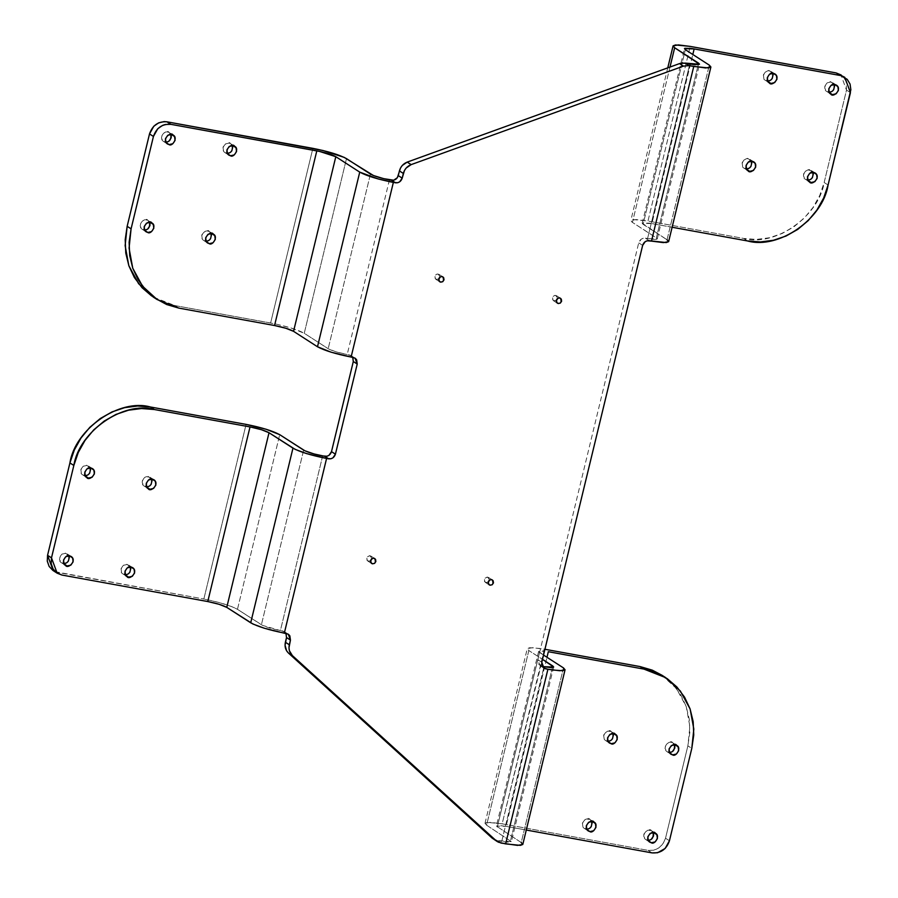 <?xml version="1.0" encoding="UTF-8"?>
<svg xmlns="http://www.w3.org/2000/svg" width="898" height="898" viewBox="0 0 898 898"><rect width="100%" height="100%" fill="white"/><g stroke="black" fill="none" stroke-linecap="round" stroke-linejoin="round"><path stroke-width="0.67" stroke-dasharray="4.49 3.37" d="M501.735 841.37L543.986 666.731L501.735 841.37L508.594 842.212L511.422 841.673L497.065 840.517L501.735 841.37M542.325 666.428L538.463 664.004L537.857 659.727L638.714 242.853L641.239 239.16L643.271 238.251L647.559 238.587L689.81 63.949L647.559 238.587L657.257 238.868L656.359 237.824L698.229 64.757L656.359 237.824L632.417 222.39L657.089 238.419L656.853 239.227L654.418 239.429L645.426 238.195L649.344 240.72L645.426 238.195C642.115 237.97 639.881 239.519 638.714 242.853L537.857 659.727L541.786 662.264L537.857 659.727L540.035 665.631L542.325 666.428M389.429 179.881L347.189 354.519L351.264 355.709L352.768 357.348L351.129 355.619L349.322 354.912L353.251 357.438L349.322 354.912L347.189 354.519L389.429 179.881M322.651 455.926L280.401 630.564L284.486 631.754L285.979 633.393L284.352 631.664L282.544 630.946L286.462 633.483L282.544 630.946L280.401 630.564C271.701 628.825 265.359 626.894 261.408 624.75L237.465 609.315L279.716 434.677L237.465 609.315C230.46 605.521 219.247 602.087 203.846 599.022L246.097 424.384L203.846 599.022L219.033 602.491L232.133 606.745L237.465 609.315L262.665 625.435L280.401 630.564L322.651 455.926M370.672 560.835L368.584 561.317L366.9 560.15L367.058 556.973L369.954 555.682L371.637 556.85L371.94 558.983M488.276 582.218L486.188 582.701L484.493 581.534L484.651 578.357L487.547 577.066L489.23 578.233L489.533 580.366M438.819 279.166L435.755 279.244L434.677 277.46L435.204 275.304L437.023 274.036L439.066 274.406L440.087 277.314M556.412 300.549L553.359 300.628L552.281 298.843L552.798 296.688L554.616 295.42L556.659 295.79L557.68 298.697M661.792 675.128L676.419 688.497L686.207 706.501L689.889 726.561L687.868 745.845L691.797 748.382L687.868 745.845L665.519 838.238C662.5 846.915 656.685 850.956 648.075 850.361L652.004 852.887L648.075 850.361L502.15 823.825L490.241 822.332L484.999 823.309L486.593 825.172L485.01 823.286L487.412 822.366L502.15 823.825L544.929 649.276L539.777 648.423L529.652 647.727L527.249 648.648L528.832 650.534L486.593 825.172L511.422 841.65L486.593 825.172L528.832 650.534L542.493 659.334L528.832 650.534L527.249 648.67L532.492 647.694L544.401 649.187L502.15 823.825L648.075 850.361L653.665 850.215L658.941 847.858L663.106 843.649L665.519 838.238L687.868 745.845L689.832 732.442L689.249 719.096L686.151 706.322L680.65 694.637L672.961 684.456L661.916 675.217M552.393 667.54L510.524 840.607L552.393 667.54M651.218 839.383L647.458 840.247L645.707 839.529L643.765 836.307L643.866 834.298L644.708 832.424L647.974 830.156L651.656 830.83L653.598 834.04M672.479 751.503L668.718 752.367L666.967 751.648L665.025 748.427L665.968 744.543L669.235 742.276L671.165 742.219L672.916 742.949L674.858 746.159M589.739 828.203L587.921 829.022L584.239 828.349L582.937 826.968L582.398 823.129L584.677 819.795L586.506 818.976L590.188 819.65L592.119 822.871M611.01 740.322L607.25 741.187L605.499 740.468L604.197 739.088L603.658 735.238L604.5 733.363L607.766 731.095L611.448 731.769L613.39 734.979M669.448 840.764L665.519 838.238L669.448 840.764M526.284 830.033L506.079 826.351L546.983 657.28L506.079 826.351L499.209 825.509L496.381 826.048L506.079 826.351L526.284 830.033M563.473 667.91L521.222 842.549L496.381 826.059L521.222 842.549L563.473 667.91M543.526 655.057L539.53 652.476L497.279 827.114L539.53 652.476L538.632 651.42L544.48 651.117L538.632 651.409L543.526 655.057M522.804 844.412L521.222 842.549M55.272 571.712L203.846 599.022L57.921 572.486L61.85 575.023L53.218 570.634M88.195 474.694L84.434 475.558L81.392 473.459L80.854 469.62L81.684 467.746L83.132 466.286L86.893 465.422L89.935 467.521L90.575 469.362M149.674 485.874L147.844 486.694L144.163 486.02L142.221 482.798L142.322 480.8L144.6 477.467L146.43 476.647L150.112 477.321L152.054 480.542M66.935 562.575L63.174 563.45L61.423 562.72L59.492 559.51L60.424 555.626L61.872 554.167L65.633 553.303L68.675 555.413L69.314 557.243M128.414 573.755L126.584 574.574L122.903 573.901L121.6 572.52L121.062 568.681L123.34 565.347L127.101 564.483L128.852 565.201L130.794 568.423M303.647 450.111L261.408 624.75L303.647 450.111M642.642 245.39L638.714 242.853L642.642 245.39M607.935 741.254L605.611 740.547C599.482 736.517 608.911 727.38 611.325 731.69L612.93 733.509M586.675 829.146L584.351 828.427C578.222 824.398 587.651 815.261 590.065 819.571L591.67 821.389M669.403 752.434L667.091 751.727C660.95 747.697 670.379 738.549 672.793 742.87L674.409 744.678M648.143 840.315L645.83 839.608C639.69 835.578 649.119 826.441 651.533 830.751L653.149 832.569M130.333 566.941L127.101 564.483C123.89 562.047 117.761 571.599 123.015 573.979L125.338 574.698M68.865 555.761L65.633 553.303C62.411 550.867 56.293 560.419 61.547 562.799L63.87 563.517M151.594 479.061L148.361 476.602C145.15 474.166 139.022 483.708 144.275 486.099L146.599 486.817M90.126 467.88L86.893 465.422C83.671 462.986 77.554 472.539 82.807 474.919L85.13 475.637M669.998 67.047L632.417 222.39L630.823 220.526L636.065 219.55L647.974 221.043L743.656 238.441L756.486 239.418L769.451 237.757L782.057 233.525L793.81 226.891L804.26 218.091L813.016 207.483L819.739 195.461L824.162 182.507L846.511 90.114L846.14 81.55L843.278 76.813L840.887 74.803L846.511 90.114L824.162 182.507L828.079 185.033L824.162 182.507C818.931 216.474 774.66 247.231 743.656 238.441L747.585 240.967L743.656 238.441L647.974 221.043L690.225 46.404L647.974 221.043L633.236 219.583L631.541 219.909L631.126 221.335L632.417 222.39L669.998 67.047M832.21 91.259L828.45 92.124L826.699 91.405L824.757 88.184L824.858 86.174L827.137 82.852L830.897 81.976L832.648 82.706L834.59 85.916M810.95 179.14L807.19 180.004L805.439 179.286L803.497 176.064L803.598 174.055L804.44 172.18L807.706 169.913L811.388 170.586L813.33 173.797M770.731 80.079L766.971 80.943L763.929 78.844L763.39 74.994L764.22 73.12L767.498 70.852L769.429 70.807L771.18 71.526L773.111 74.736M749.471 167.96L745.71 168.824L742.668 166.725L742.13 162.886L742.96 161.011L746.227 158.733L748.169 158.688L751.211 160.787L751.851 162.628M850.44 92.64L846.511 90.114L850.44 92.64M672.119 227.25L651.903 223.568L692.807 54.497L651.903 223.568L642.205 223.276L643.103 224.332L685.354 49.693L643.103 224.332L667.046 239.766L642.216 223.265L649.288 223.142L672.119 227.25M667.046 239.766L709.297 65.127L667.046 239.766L668.64 241.629M151.65 295.97L162.751 302.009L174.942 305.589L270.624 322.988L312.874 148.35L270.624 322.988C286.035 326.053 297.238 329.476 304.242 333.27L328.185 348.705L304.242 333.27L346.493 158.632L304.242 333.27L290.66 327.849L275.596 323.965L174.942 305.589L153.232 297.036M147.62 229.08L143.86 229.944L142.108 229.226L140.167 226.004L141.109 222.12L144.376 219.853L146.307 219.808L149.36 221.907L150 223.737M209.088 240.26L205.328 241.124L202.286 239.014L201.747 235.175L202.578 233.3L205.844 231.033L207.786 230.977L210.828 233.087L211.468 234.917M168.88 141.199L165.12 142.064L163.369 141.345L161.438 138.124L162.37 134.24L165.636 131.972L167.578 131.916L170.62 134.026L171.26 135.856M230.348 152.368L226.588 153.244L223.546 151.133L223.007 147.294L223.838 145.42L225.286 143.961L229.046 143.096L230.797 143.815L232.728 147.036M370.436 174.066L328.185 348.705L370.436 174.066M328.185 348.705C332.148 350.849 338.479 352.791 347.189 354.519L335.863 351.769L328.185 348.705M178.87 308.115L174.942 305.589L178.87 308.115M746.406 168.903L744.083 168.184C738.83 165.793 744.947 156.252 748.169 158.688L751.402 161.146M767.667 81.011L765.343 80.304C760.09 77.913 766.219 68.371 769.429 70.807L772.662 73.266M807.874 180.071L805.551 179.364C800.298 176.973 806.426 167.432 809.637 169.868L812.87 172.315M829.135 92.191L826.822 91.484C821.569 89.093 827.687 79.552 830.897 81.976L834.13 84.434M232.279 145.555L230.674 143.736C228.26 139.426 218.831 148.574 224.96 152.593L227.284 153.311M170.811 134.374L169.206 132.567C166.781 128.246 157.352 137.394 163.492 141.424L165.804 142.131M211.019 233.435L209.414 231.628C207 227.306 197.571 236.455 203.7 240.484L206.024 241.192M149.551 222.266L147.946 220.448C145.521 216.137 136.092 225.275 142.232 229.304L144.544 230.011M557.759 298.259L555.694 295.397C552.584 295.812 551.821 297.575 553.426 300.673L556.188 300.684M440.155 276.876L438.089 274.013C434.98 274.429 434.228 276.191 435.822 279.289L438.594 279.3M489.612 579.928L487.547 577.066C484.437 577.481 483.685 579.244 485.279 582.342L488.041 582.364M372.008 558.545L369.954 555.682C366.844 556.098 366.081 557.86 367.675 560.958L370.447 560.981M553.673 667.012L511.422 841.65M538.632 651.42L496.381 826.059M484.999 823.309L527.249 648.67M284.352 631.664L288.28 634.19M540.035 665.631L543.964 668.157M609.54 743.073L605.611 740.547M615.253 734.216L611.325 731.69M588.28 830.953L584.351 828.427M593.993 822.097L590.065 819.571M671.008 754.253L667.091 751.727M676.722 745.396L672.793 742.87M649.748 842.133L645.83 839.608M655.461 833.277L651.533 830.751M123.015 573.979L126.944 576.516M128.728 565.123L132.657 567.659M61.547 562.799L65.475 565.336M67.26 553.943L71.178 556.479M144.275 486.099L148.204 488.635M149.988 477.242L153.917 479.768M82.807 474.919L86.736 477.455M88.52 466.062L92.449 468.599M657.257 238.868L699.508 64.241M642.205 223.276L684.456 48.638M667.764 67.855L630.823 220.526M355.058 358.156L351.129 355.619M753.725 161.853L749.796 159.328M748.012 170.71L744.083 168.184M774.985 73.973L771.056 71.447M769.272 82.829L765.343 80.304M815.193 173.033L811.264 170.508M809.48 181.89L805.551 179.364M836.453 85.153L832.525 82.627M830.74 94.009L826.822 91.484M230.674 143.736L234.603 146.273M224.96 152.593L228.889 155.13M169.206 132.567L173.123 135.093M163.492 141.424L167.421 143.949M209.414 231.628L213.342 234.154M203.7 240.484L207.629 243.01M147.946 220.448L151.863 222.973M142.232 229.304L146.161 231.83M553.426 300.673L557.344 303.198M556.592 295.745L560.52 298.282M435.822 279.289L439.751 281.815M438.999 274.361L442.916 276.898M485.279 582.342L489.208 584.879M488.456 577.425L492.373 579.951M367.675 560.958L371.604 563.495M370.852 556.042L374.78 558.567"/><path stroke-width="1.35" d="M543.986 666.731L553.673 667.023L550.844 667.573L543.986 666.731M710.89 66.991L668.64 241.629L663.398 242.606L651.488 241.113L693.739 66.474L708.477 67.934L710.879 67.013L709.297 65.127L710.89 66.991L705.648 67.967L689.058 65.621L683.445 66.126L679.528 63.601L407.221 162.1C403.202 163.717 400.598 166.658 399.419 170.912L403.337 173.449C404.527 169.183 407.131 166.242 411.138 164.626L407.221 162.1L411.138 164.626L683.445 66.126L679.528 63.601L685.14 63.096L689.058 65.621L693.739 66.474L651.488 241.113L647.2 240.776L645.168 241.685L642.642 245.39L541.786 662.264L542.392 666.529L543.829 668.067L547.903 669.257L505.653 843.895L498.356 842.178L496.078 840.629L292.366 655.574L289.392 650.724L288.976 647.784L290.447 640.083L289.841 635.818L288.404 634.28L284.329 633.09L326.58 458.451L330.868 458.788L332.889 457.879L335.425 454.175L357.224 364.049L356.629 359.772L355.193 358.235L351.107 357.045L393.358 182.417L397.646 182.743L399.677 181.834L402.203 178.141L404.426 170.575L406.165 168.038L411.138 164.626L683.445 66.126L689.058 65.621L685.14 63.096L699.508 64.241L694.738 64.656L682.334 62.972L679.528 63.601L407.221 162.1L402.248 165.501L400.497 168.038L397.354 177.692L393.717 180.217L383.727 178.668L373.445 175.514L344.26 157.408L322.977 150.494L166.949 121.814L164.166 121.6L158.632 122.869L153.816 126.214L149.506 133.925L127.157 226.318L131.086 228.844L153.435 136.462L157.745 128.751L162.56 125.406L165.288 124.485L170.878 124.339L316.803 150.875L274.552 325.514L178.87 308.115L166.669 304.534L155.567 298.506L145.992 290.245L138.303 280.064L132.803 268.367L129.705 255.604L129.121 242.258L131.086 228.844L127.157 226.318L125.204 239.732L125.776 253.079L128.885 265.842L134.386 277.538L142.064 287.708L151.65 295.97M352.701 357.247L353.307 361.512L331.497 451.649L328.971 455.353L326.939 456.251L322.651 455.926C313.941 454.186 307.61 452.255 303.647 450.111L279.716 434.677C272.7 430.883 261.498 427.448 246.097 424.384L150.415 406.985L137.585 406.008L124.62 407.67L112.026 411.901L100.273 418.535L89.811 427.336L81.056 437.943L74.343 449.965L69.921 462.93L47.56 555.312L51.489 557.849L73.838 465.456L78.261 452.491L84.984 440.469L93.74 429.861L104.19 421.072L115.943 414.427L128.549 410.195L141.514 408.545L154.344 409.522L250.026 426.92L207.775 601.548L61.85 575.023L56.799 572.935L53.049 568.939L51.197 563.641L51.489 557.849L57.135 573.171L61.85 575.023L207.775 601.548C216.474 603.288 222.816 605.23 226.767 607.374L250.71 622.797L292.961 448.158L250.71 622.797C257.715 626.591 268.929 630.026 284.329 633.09L326.58 458.451L328.713 458.844L324.795 456.307L314.076 453.961L304.916 450.796L279.716 434.677L266.122 429.255L246.097 424.384L150.415 406.985L154.344 409.522L250.026 426.92L207.775 601.548L219.09 604.298L226.767 607.374L269.018 432.735L292.961 448.158C299.966 451.952 311.179 455.387 326.58 458.451L306.544 453.591L295.195 449.382L269.018 432.735L226.767 607.374L252.944 624.02L264.293 628.23L288.28 634.19L290.447 640.083L286.518 637.558L285.048 645.258L286.63 650.848L288.449 653.048L494.428 839.652M285.923 633.292L286.518 637.558L290.447 640.083L289.313 644.775L285.384 642.25L286.518 637.558L285.979 633.393M371.94 558.983L370.672 560.835M489.533 580.366L488.276 582.218M440.087 277.314L438.819 279.166M557.68 298.697L556.412 300.549M373.871 558.208L371.783 558.691L370.515 560.543L370.818 562.676L372.513 563.843L374.601 563.36L375.869 561.519L375.566 559.387L373.871 558.208C370.762 558.635 370.01 560.397 371.604 563.495C375.038 564.169 376.094 562.53 374.78 558.567L373.871 558.208M491.475 579.592L489.376 580.074L488.119 581.926L488.422 584.059L490.106 585.227L492.194 584.744L493.462 582.903L493.159 580.77L491.475 579.592C488.366 580.018 487.603 581.781 489.208 584.879C492.632 585.552 493.698 583.913 492.373 579.951L491.475 579.592M442.018 276.539L439.93 277.022L438.662 278.874L438.965 281.007L440.649 282.174L442.748 281.691L444.005 279.839L443.702 277.707L442.018 276.539C438.909 276.954 438.157 278.717 439.751 281.815C443.185 282.488 444.241 280.849 442.916 276.898L442.018 276.539M559.611 297.923L557.523 298.405L556.255 300.258L556.558 302.39L558.253 303.558L560.341 303.075L561.609 301.223L561.306 299.09L559.611 297.923C556.502 298.338 555.75 300.1 557.344 303.198C560.779 303.872 561.834 302.233 560.52 298.282L559.611 297.923M553.673 667.034L542.493 659.334L552.775 665.968L552.393 667.54L552.775 665.968L553.673 667.012M661.916 675.217L652.285 670.155L640.083 666.585L544.929 649.276L640.083 666.585L644.001 669.111L656.202 672.692L667.304 678.72L676.89 686.992L684.568 697.162L690.068 708.859L693.166 721.622L693.75 734.968L691.797 748.382L669.448 840.764L665.137 848.475L657.594 852.741L652.004 852.887L526.284 830.033L652.004 852.887C660.614 853.482 666.428 849.441 669.448 840.764L691.797 748.382L693.817 729.097L690.135 709.038L680.347 691.022L665.721 677.664L644.001 669.111L640.083 666.585L661.792 675.128L665.721 677.664M653.598 834.04L653.497 836.049L651.218 839.383M674.858 746.159L674.757 748.169L672.479 751.503M592.119 822.871L591.187 826.744L589.739 828.203M613.39 734.979L612.447 738.863L611.01 740.322M546.983 657.28L548.319 651.712L644.001 669.111L548.319 651.712L546.983 657.28M651.376 842.773L655.136 841.909L657.415 838.586L656.876 834.736L653.834 832.637L650.073 833.501L647.795 836.835L648.334 840.674L651.376 842.773L649.748 842.133C643.619 838.115 653.048 828.966 655.461 833.277C660.715 835.668 654.597 845.209 651.376 842.773M672.636 754.892L676.407 754.028L678.675 750.694L678.136 746.855L675.094 744.756L671.334 745.621L669.055 748.954L669.594 752.793L672.636 754.892L671.008 754.253C664.879 750.223 674.308 741.086 676.722 745.396C681.975 747.787 675.857 757.328 672.636 754.892M589.907 831.604L593.668 830.729L595.946 827.406L595.408 823.567L592.366 821.457L588.605 822.321L586.327 825.655L586.865 829.494L589.907 831.604L588.28 830.953C582.14 826.935 591.58 817.786 593.993 822.097C599.247 824.487 593.118 834.029 589.907 831.604M611.168 743.712L614.928 742.848L617.207 739.525L616.668 735.675L613.626 733.576L609.865 734.441L607.587 737.774L608.126 741.613L611.168 743.712L609.54 743.073C603.4 739.054 612.84 729.906 615.253 734.216C620.507 736.607 614.378 746.148 611.168 743.712M563.473 667.91L543.526 655.057L563.473 667.91L565.055 669.773L563.473 667.91M544.48 651.117L543.391 650.994M521.222 842.549L522.804 844.434L520.402 845.355L505.653 843.895L547.903 669.257L559.813 670.75L565.055 669.773L562.653 670.716L552.528 670.02L545.771 668.864L542.56 666.799M497.369 841.617L492.149 838.103L496.078 840.629L292.366 655.574L288.449 653.048L292.366 655.574C289.448 652.7 288.426 649.097 289.313 644.775L285.384 642.25C284.498 646.571 285.519 650.163 288.449 653.048L492.149 838.103L500.983 843.042L517.562 845.388L522.804 844.412L565.055 669.773M90.81 467.948L87.05 468.823L84.782 472.146L85.321 475.985L88.363 478.095L92.124 477.231L94.402 473.897L93.852 470.058L90.81 467.948C87.6 465.523 81.482 475.064 86.736 477.455C89.149 481.766 98.578 472.617 92.449 468.599L90.81 467.948M152.29 479.128L148.529 479.992L146.251 483.326L146.789 487.165L149.831 489.275L153.592 488.4L155.87 485.077L155.332 481.238L152.29 479.128C149.068 476.692 142.95 486.245 148.204 488.635C150.617 492.946 160.046 483.798 153.917 479.768L152.29 479.128M69.55 555.84L65.79 556.704L63.522 560.026L64.061 563.877L67.103 565.976L70.863 565.111L73.142 561.778L72.592 557.939L69.55 555.84C66.34 553.404 60.222 562.945 65.475 565.336C67.889 569.646 77.318 560.498 71.178 556.479L69.55 555.84M131.029 567.008L127.269 567.884L124.99 571.207L125.529 575.046L128.571 577.156L132.332 576.292L134.61 572.958L134.071 569.119L131.029 567.008C127.808 564.584 121.69 574.125 126.944 576.516C129.357 580.826 138.786 571.678 132.657 567.659L131.029 567.008M57.135 573.171L53.218 570.634L47.56 555.312L69.921 462.93C75.14 428.952 119.412 398.196 150.415 406.985L154.344 409.522C123.34 400.721 79.069 431.489 73.838 465.456L69.921 462.93L73.838 465.456L51.489 557.849L47.56 555.312L47.268 561.115L49.132 566.413L52.87 570.41L55.272 571.712M90.575 469.362L89.643 473.246L88.195 474.694M152.054 480.542L151.111 484.415L149.674 485.874M69.314 557.243L68.383 561.127L66.935 562.575M130.794 568.423L129.851 572.307L128.414 573.755M250.026 426.92C258.725 428.649 265.056 430.591 269.018 432.735L261.34 429.671L250.026 426.92M352.768 357.348L353.307 361.512L357.224 364.049L335.425 454.175L331.497 451.649L335.425 454.175C334.258 457.52 332.024 459.069 328.713 458.844L324.795 456.307C328.096 456.543 330.341 454.983 331.497 451.649L353.307 361.512L357.224 364.049L355.058 358.156L351.107 357.045C335.706 353.98 324.504 350.557 317.488 346.763L293.556 331.328L317.488 346.763L359.739 172.124L317.488 346.763L331.081 352.184L351.107 357.045L393.358 182.417C377.957 179.342 366.754 175.918 359.739 172.124L378.181 178.949L395.502 182.799L391.573 180.274L389.429 179.881C380.73 178.152 374.399 176.21 370.436 174.066L346.493 158.632C339.489 154.838 328.286 151.414 312.874 148.35L166.949 121.814L170.878 124.339L319.609 151.436L335.807 156.69L293.556 331.328L335.807 156.69L359.739 172.124L335.807 156.69C331.845 154.546 325.514 152.604 316.803 150.875L274.552 325.514L178.87 308.115L157.161 299.562L142.535 286.204L132.747 268.199L129.065 248.129L131.086 228.844L153.435 136.462L149.506 133.925L127.157 226.318L125.136 245.603L128.818 265.662L138.606 283.678L153.232 297.036L157.161 299.562M667.046 239.766L668.628 241.652L666.226 242.572L649.344 240.72C646.032 240.496 643.799 242.045 642.642 245.39L541.786 662.264L543.964 668.157L545.771 668.864L541.842 666.338M612.93 733.509C613.491 738.459 611.83 741.041 607.935 741.254M591.67 821.389C592.231 826.34 590.57 828.933 586.675 829.146M674.409 744.678C674.97 749.639 673.298 752.221 669.403 752.434M653.149 832.569C653.699 837.52 652.038 840.101 648.143 840.315M125.338 574.698C129.233 574.484 130.895 571.903 130.333 566.941M63.87 563.517C67.754 563.304 69.427 560.722 68.865 555.761M146.599 486.817C150.494 486.604 152.155 484.011 151.594 479.061M85.13 475.637C89.025 475.424 90.687 472.842 90.126 467.88M399.419 170.912L398.274 175.615L402.203 178.141L403.337 173.449L399.419 170.912M674.667 47.751L669.998 67.047L674.667 47.751L698.61 63.186L698.229 64.757L698.61 63.186L699.497 64.252L674.667 47.751L673.073 45.888L678.316 44.911L690.225 46.404L675.487 44.945L673.085 45.865L674.667 47.751M841.202 75.017L836.15 72.94L690.225 46.404L836.15 72.94L844.782 77.318L850.44 92.64L828.079 185.033L823.657 197.998L816.944 210.009L808.189 220.627L797.727 229.417L785.975 236.062L773.38 240.282L760.415 241.944L747.585 240.967L672.119 227.25L747.585 240.967C778.588 249.767 822.86 219 828.079 185.033L850.855 89.733L850.058 84.075L847.207 79.338L836.15 72.94L844.782 77.318M834.59 85.916L833.647 89.8L832.21 91.259M813.33 173.797L812.387 177.681L810.95 179.14M773.111 74.736L772.179 78.62L770.731 80.079M751.851 162.628L750.919 166.5L749.471 167.96M692.807 54.497L694.154 48.93L840.079 75.466L694.154 48.93L684.456 48.638L685.354 49.693L684.86 48.29L691.539 48.503L694.154 48.93L692.807 54.497M834.826 84.513L831.065 85.377L828.787 88.711L829.325 92.55L832.367 94.649L836.128 93.785L838.406 90.451L837.868 86.612L834.826 84.513L836.453 85.153C842.582 89.183 833.153 98.32 830.74 94.009C825.486 91.618 831.604 82.077 834.826 84.513M813.566 172.394L809.805 173.258L807.527 176.592L808.065 180.431L811.107 182.53L814.868 181.665L817.146 178.343L816.608 174.493L813.566 172.394L815.193 173.033C821.322 177.063 811.893 186.2 809.48 181.89C804.226 179.499 810.344 169.958 813.566 172.394M773.358 73.333L769.586 74.197L767.319 77.531L767.857 81.37L770.899 83.469L774.66 82.605L776.938 79.282L776.4 75.432L773.358 73.333L774.985 73.973C781.114 78.003 771.685 87.14 769.272 82.829C764.018 80.45 770.136 70.897 773.358 73.333M752.086 161.213L748.326 162.078L746.058 165.412L746.597 169.251L749.639 171.361L753.4 170.485L755.678 167.163L755.128 163.324L752.086 161.213L753.725 161.853C759.854 165.883 750.425 175.031 748.012 170.71C742.758 168.33 748.876 158.778 752.086 161.213M709.297 65.127L685.354 49.693L709.297 65.127M147.788 232.47L151.549 231.605L153.816 228.283L153.277 224.433L150.235 222.334L146.475 223.198L144.196 226.532L144.746 230.371L147.788 232.47C150.999 234.906 157.116 225.364 151.863 222.973C149.45 218.663 140.021 227.811 146.161 231.83L147.788 232.47M209.256 243.65L213.017 242.786L215.296 239.452L214.745 235.613L211.703 233.514L207.943 234.378L205.676 237.712L206.214 241.551L209.256 243.65C212.467 246.086 218.596 236.544 213.342 234.154C210.918 229.843 201.489 238.98 207.629 243.01L209.256 243.65M169.048 144.589L172.809 143.725L175.088 140.391L174.538 136.552L171.496 134.453L167.735 135.317L165.457 138.651L166.007 142.49L169.048 144.589C172.259 147.025 178.376 137.484 173.123 135.093C170.71 130.782 161.281 139.92 167.421 143.949L169.048 144.589M230.517 155.769L234.277 154.905L236.556 151.571L236.017 147.732L232.975 145.633L229.203 146.497L226.936 149.82L227.475 153.67L230.517 155.769C233.727 158.205 239.856 148.653 234.603 146.273C232.178 141.963 222.749 151.1 228.889 155.13L230.517 155.769M150 223.737L149.899 225.746L147.62 229.08M211.468 234.917L210.536 238.801L209.088 240.26M171.26 135.856L171.159 137.865L168.88 141.199M232.728 147.036L231.796 150.92L230.348 152.368M293.556 331.328C289.594 329.184 283.263 327.242 274.552 325.514L285.878 328.264L293.556 331.328M391.573 180.274L395.502 182.799C398.802 183.024 401.047 181.475 402.203 178.141L398.274 175.615C397.118 178.949 394.884 180.498 391.573 180.274M166.949 121.814L170.878 124.339C162.269 123.744 156.454 127.785 153.435 136.462L149.506 133.925C152.525 125.26 158.34 121.219 166.949 121.814M751.402 161.146C751.963 166.096 750.301 168.689 746.406 168.903M772.662 73.266C773.223 78.216 771.562 80.798 767.667 81.011M812.87 172.315C813.431 177.276 811.77 179.858 807.874 180.071M834.13 84.434C834.691 89.396 833.03 91.978 829.135 92.191M227.284 153.311C231.179 153.098 232.84 150.516 232.279 145.555M165.804 142.131C169.7 141.918 171.372 139.336 170.811 134.374M206.024 241.192C209.919 240.978 211.58 238.397 211.019 233.435M144.544 230.011C148.439 229.798 150.112 227.216 149.551 222.266M556.188 300.684L557.759 298.259M438.594 279.3L440.155 276.876M488.041 582.364L489.612 579.928M370.447 560.981L372.008 558.545M673.073 45.888L667.764 67.855"/></g></svg>
